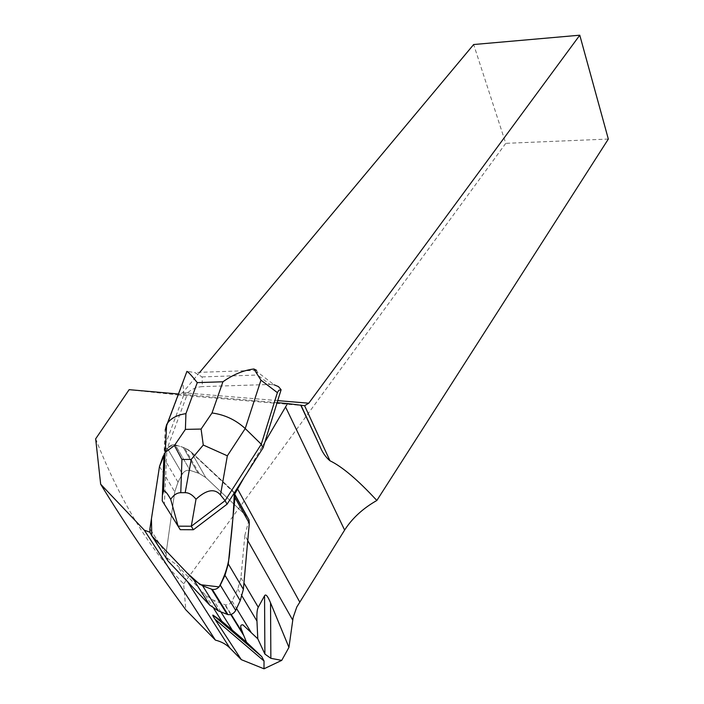 <?xml version="1.0" encoding="UTF-8"?>
<svg xmlns="http://www.w3.org/2000/svg" width="704" height="704" viewBox="0 0 704 704"><rect width="100%" height="100%" fill="white"/><g stroke="black" fill="none" stroke-linecap="round" stroke-linejoin="round"><path stroke-width="0.53" stroke-dasharray="3.52 2.64" d="M168.062 561.062L165.986 553.846L174.75 491.832L178.015 482.126L182.371 473.915C184.378 470.976 186.938 469.797 190.071 470.378L199.135 473.422L205.762 477.55L246.805 516.322L205.762 477.55L199.135 473.422L190.071 470.378C186.938 469.797 184.378 470.976 182.371 473.915L178.015 482.126L174.75 491.832L165.986 553.846L166.091 557.313L149.97 532.233M247.28 516.815L248.996 519.895L247.28 516.815M246.805 516.322L232.514 490.565L234.256 492.941L232.514 490.565L191.162 451.968L184.474 447.867L175.296 444.875C172.119 444.321 169.497 445.518 167.438 448.474L165.378 452.232L166.901 449.451L164.375 504.302M247.755 540.584L244.834 535.418L240.926 577.861L237.794 589.019L232.1 601.181C230.481 603.935 228.21 605.158 225.289 604.842L213.646 600.336L205.058 594.651L176.845 564.934L166.091 557.313M244.834 535.418L248.996 519.895M95.665 438.83C120.138 500.966 149.468 549.296 183.638 583.818L185.812 609.805M183.638 583.818L505.762 143.343L473.66 44.528M608.335 139.058L505.762 143.343M199.725 372.337L182.723 392.682L177.962 394.962L129.14 389.664M277.112 402.644L187.106 394.75L166.901 449.354L167.438 448.474L182.371 473.915L167.438 448.474C169.497 445.518 172.119 444.321 175.296 444.875L190.071 470.378L175.296 444.875L183.234 447.427L197.903 472.974L183.234 447.427L184.474 447.867L191.162 451.968L205.762 477.55L191.162 451.968L232.514 490.565L234.872 494.806M166.522 426.65L183.022 382.721L183.638 395.419L185.31 393.14L187.915 392.568L187.106 394.75L178.446 393.994M264.88 442.077L244.05 477.62M187.915 392.568C192.069 388.907 196.882 386.927 202.374 386.619L202.11 376.922L194.647 372.522L186.938 371.369M256.599 370.33L257.558 375.03L269.949 384.472L202.374 386.619M269.949 384.472L274.217 384.833L257.083 371.747M162.246 500.852L164.859 445.878L166.901 449.354M183.638 395.419L164.859 445.878L165.176 430.223L163.909 456.711M183.022 382.721L183.366 380.899M234.256 492.941L188.927 450.173C182.635 446.688 170.086 440.854 165.378 452.232M178.015 482.126L162.914 456.729L178.015 482.126M165.986 553.846L149.899 528.748L165.986 553.846M159.491 466.488L174.75 491.832L159.491 466.488M230.762 614.504L224.682 604.657M220.88 611.908L213.646 600.336M232.1 601.181L236.57 608.529M237.794 589.019L242.009 596.068M213.822 608.564L205.058 594.651M187.484 581.618L176.845 564.934M240.926 577.861L243.945 582.974M177.962 394.962L304.278 405.689M277.737 400.62L182.723 392.682M202.11 376.922L257.558 375.03M162.378 495.229L162.404 494.516M199.135 473.422L184.474 447.867L199.135 473.422M225.289 604.842L231.176 614.372M256.599 370.322L194.647 372.522"/><path stroke-width="1.06" d="M234.705 494.138L248.996 519.895L249.304 523.301L243.373 589.336L240.231 600.653L235.708 610.394C233.886 613.545 231.299 614.953 227.955 614.627L218.381 610.914L209.695 605.123L168.062 561.062L151.932 535.982L193.838 580.008L202.62 585.781L212.335 589.459C215.741 589.767 218.39 588.333 220.282 585.147L224.981 575.326L228.298 563.922L234.986 497.552L234.256 492.941L244.05 477.62L234.705 494.138L234.256 492.941L227.075 504.17L193.38 529.742L180.25 529.681L162.246 500.852L162.378 495.229L163.566 491.075L165.079 452.892M246.805 516.322L234.872 494.806M165.378 452.232L159.491 466.488L162.914 456.729L165.378 452.232L162.914 456.729L159.491 466.488L149.82 529.346L150.093 532.734L151.932 535.982M277.112 402.644L287.566 403.559L264.88 442.077L281.107 389.734L278.828 390.306L277.376 392.638L260.955 380.151L245.221 428.551C235.717 419.857 224.655 414.665 212.018 412.975L222.93 381.779C233.121 374.563 243.443 370.295 253.898 368.975L256.599 370.33M178.446 393.994L129.14 389.664L95.665 438.83L100.663 484.202C123.244 521.277 151.624 563.138 185.812 609.805L215.415 640.13C221.241 641.573 226.046 644.195 229.821 647.979L241.322 659.666L214.975 619.212C212.828 615.903 212.247 614.592 213.233 615.27L221.813 621.254L246.514 642.206L242.81 633.23C242.502 631.162 238.172 624.413 242.924 624.844L257.796 638.801L256.96 621.069C256.643 614.046 257.074 609.444 258.254 607.244L264.546 595.769C265.742 593.701 267.74 596.05 270.538 602.826L270.855 658.319L264.889 654.069L264.546 595.769M199.725 372.337L473.66 44.528L579.779 35.2L608.335 139.058L376.842 500.482C362.956 508.385 352.211 518.25 344.626 530.068L296.789 607.015L293.146 617.487L288.948 647.381L270.538 602.826M215.415 640.13L144.338 530.182L149.97 532.233L149.899 528.748L159.491 466.488L151.448 518.69L151.774 535.806L186.894 572.722L200.121 584.663L219.085 586.898C226.107 573.707 229.715 560.692 229.918 547.862C232.258 528.713 233.71 510.409 234.256 492.941M241.322 659.666L264 668.8L281.732 660.378L288.948 647.381M100.663 484.202L144.338 530.182M270.855 658.319L281.732 660.378M257.796 638.801L264.889 654.069M264 668.8L264.026 661.003L214.975 619.212M213.233 615.27L261.8 656.665L264.026 661.003M261.8 656.665L246.514 642.206M287.566 403.559L304.603 405.706L308.766 403.207L277.737 400.62M300.995 405.258L319.783 445.887L300.678 405.029M579.779 35.2L308.766 403.207M376.842 500.482C357.746 479.846 342.118 466.611 329.974 460.777L304.603 405.706M319.783 445.887C322.256 452.223 325.653 457.186 329.974 460.777M274.217 384.833L278.494 386.637L281.107 389.734M162.246 500.852L178.121 526.222L170.694 499.312C167.314 493.196 164.938 490.45 163.566 491.075M277.376 392.638L261.281 444.25L245.221 428.551L227.339 455.814L220.493 494.974C214.658 488.18 206.492 489.597 196.002 499.224L191.286 526.275L225.095 500.667L227.075 504.17M220.493 494.974L225.095 500.667L261.281 444.25L263.102 447.806L264.88 442.077M178.121 526.222L180.25 529.681M191.215 526.222L178.13 526.178M191.286 526.275L193.38 529.742M244.05 477.62L263.102 447.806M170.694 499.312C173.659 494.947 177.021 492.747 180.778 492.694L185.17 492.668C188.945 492.677 192.553 494.868 196.002 499.224M183.366 380.899L186.938 371.369C188.549 372.231 191.998 375.98 197.278 382.624L185.926 413.626C177.223 414.973 171.072 418.167 167.464 423.21L166.61 424.644L165.176 430.223L166.522 426.65M174.434 445.518L185.398 429.387L201.089 429.062L203.271 445.025L191.268 459.386L181.931 459.51L174.434 445.518L165.308 452.329L163.909 456.711L162.404 494.516M253.898 368.975L260.955 380.151M227.339 455.814L203.271 445.025M209.695 605.123L193.838 580.008M227.181 614.398L211.552 589.23M202.62 585.781L218.381 610.914M220.282 585.147L235.708 610.394M240.231 600.653L224.981 575.326M249.304 523.301L234.986 497.552M228.298 563.922L243.373 589.336M243.813 635.624L230.762 614.504M232.021 629.71L220.88 611.908M236.57 608.529L251.02 632.227M242.009 596.068L256.96 621.069M221.813 621.254L213.822 608.564M229.821 647.979L187.484 581.618M243.945 582.974L258.254 607.244M292.697 620.092L247.755 540.584M299.649 601.867L237.477 488.84M344.626 530.068L285.516 406.859M185.926 413.626L185.398 429.387M201.089 429.062L212.018 412.975M222.93 381.779L197.278 382.624M181.931 459.51L180.778 492.694M185.17 492.668L191.268 459.386M227.955 614.627L212.335 589.459M231.176 614.372L242.818 633.23M186.947 371.378L167.464 423.21M166.61 424.644L165.317 452.17"/></g></svg>
